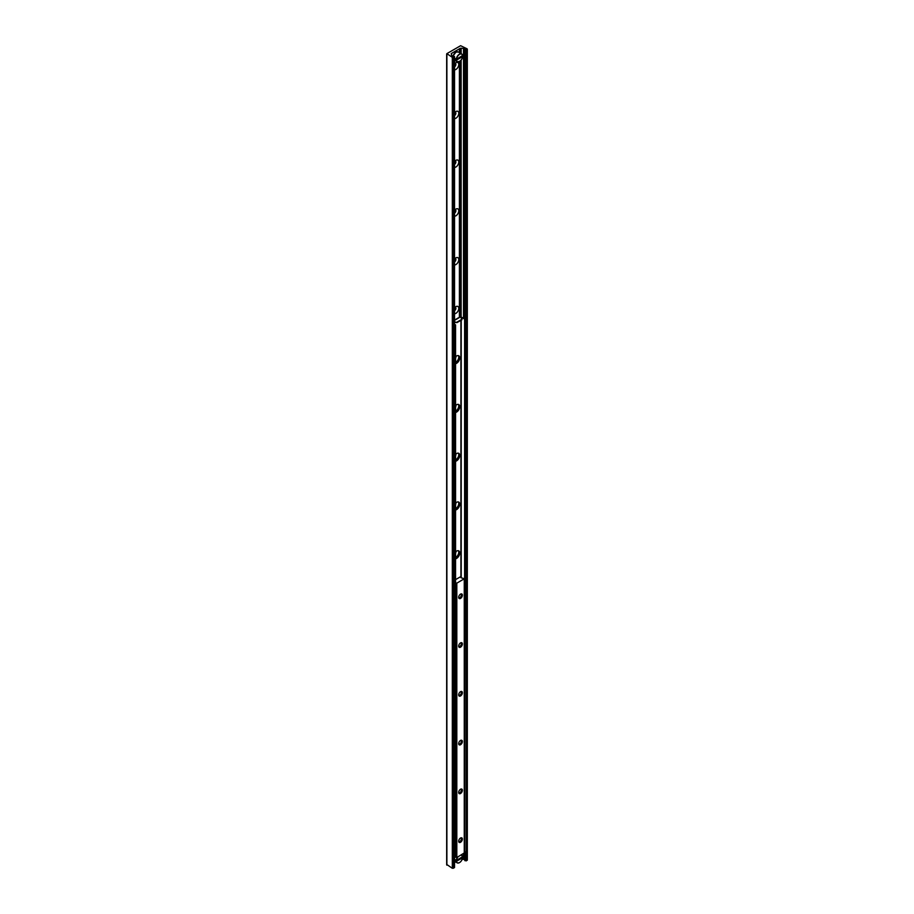 <?xml version="1.0" encoding="UTF-8"?>
<svg xmlns="http://www.w3.org/2000/svg" width="914" height="914" viewBox="0 0 914 914"><rect width="100%" height="100%" fill="white"/><g stroke="black" fill="none" stroke-linecap="round" stroke-linejoin="round"><path stroke-width="1.37" d="M459.456 48.682L459.445 52.658L459.456 48.682M459.445 317.238L459.445 61.524L459.456 317.238M454.544 63.9A4.102 2.376 -60 0 1 455.869 62.769A4.102 2.376 -60 0 1 458.691 65.282A4.102 2.376 -60 0 1 454.544 69.875M454.544 66.882A2.057 1.188 120 0 0 455.778 65.065A2.057 1.188 120 0 0 455.435 63.512A2.057 1.188 120 0 0 455.012 63.409M454.544 65.854A2.057 1.188 120 0 0 455.058 63.409M454.544 112.673A4.102 2.376 -60 0 1 455.869 111.554A4.102 2.376 -60 0 1 458.691 114.056A4.102 2.376 -60 0 1 454.544 118.649M454.544 115.655A2.057 1.188 120 0 0 455.778 113.85A2.057 1.188 120 0 0 455.435 112.285A2.057 1.188 120 0 0 455.012 112.194M454.544 114.627A2.057 1.188 120 0 0 455.058 112.194M454.544 161.458A4.102 2.376 -60 0 1 455.869 160.327A4.102 2.376 -60 0 1 458.691 162.829A4.102 2.376 -60 0 1 454.544 167.433M454.544 164.44A2.057 1.188 120 0 0 455.778 162.623A2.057 1.188 120 0 0 455.435 161.058A2.057 1.188 120 0 0 455.012 160.967M454.544 163.412A2.057 1.188 120 0 0 455.058 160.967M454.544 210.231A4.102 2.376 -60 0 1 455.869 209.1A4.102 2.376 -60 0 1 458.691 211.614A4.102 2.376 -60 0 1 454.544 216.207M454.544 213.213A2.057 1.188 120 0 0 455.778 211.397A2.057 1.188 120 0 0 455.435 209.843A2.057 1.188 120 0 0 455.012 209.752M454.544 212.185A2.057 1.188 120 0 0 455.058 209.74M454.544 259.005A4.102 2.376 -60 0 1 455.869 257.885A4.102 2.376 -60 0 1 458.691 260.387A4.102 2.376 -60 0 1 454.544 264.98M454.544 261.987A2.057 1.188 120 0 0 455.778 260.182A2.057 1.188 120 0 0 455.435 258.616A2.057 1.188 120 0 0 455.012 258.525M454.544 260.958A2.057 1.188 120 0 0 455.058 258.525M454.544 307.789A4.102 2.376 -60 0 1 455.869 306.658A4.102 2.376 -60 0 1 458.691 309.161A4.102 2.376 -60 0 1 454.544 313.765M454.544 310.771A2.057 1.188 120 0 0 455.778 308.955A2.057 1.188 120 0 0 455.435 307.401A2.057 1.188 120 0 0 455.012 307.298M454.544 309.743A2.057 1.188 120 0 0 455.058 307.298M458.348 355.626A4.102 2.376 -60 0 1 458.314 359.168A4.102 2.376 -60 0 1 455.572 362.298M455.572 358.288A2.057 1.188 120 0 0 455.778 356.574M458.348 404.399A4.102 2.376 -60 0 1 458.314 407.941A4.102 2.376 -60 0 1 455.572 411.072M455.572 407.061A2.057 1.188 120 0 0 455.778 405.359M458.348 453.184A4.102 2.376 -60 0 1 458.314 456.726A4.102 2.376 -60 0 1 455.572 459.845M455.572 455.846A2.057 1.188 120 0 0 455.778 454.132M458.348 501.957A4.102 2.376 -60 0 1 458.314 505.499A4.102 2.376 -60 0 1 455.572 508.63M455.572 504.619A2.057 1.188 120 0 0 455.778 502.906M458.348 550.731A4.102 2.376 -60 0 1 458.314 554.272A4.102 2.376 -60 0 1 455.572 557.403M455.572 553.393A2.057 1.188 120 0 0 455.778 551.69M460.622 45.7L467.111 48.842L466.163 49.996L464.723 49.162A1.497 0.857 0 0 0 463.512 48.465L461.147 48.225A1.12 0.651 0 0 0 460.165 48.408L451.573 53.366A1.12 0.651 0 0 0 451.253 53.937L451.676 55.297A1.497 0.857 0 0 0 452.887 55.994L454.544 56.531L452.327 57.376L446.889 53.629L460.622 45.7M462.244 859.263L463.512 859.389A1.497 0.857 180 0 1 464.723 860.085L466.163 860.919L467.111 859.766M454.544 862.565L455.606 861.959M446.889 864.553L452.327 868.3L454.327 867.146M455.572 551.862A4.479 2.582 -60 0 1 458.794 550.902A4.479 2.582 -60 0 1 459.719 552.959A4.479 2.582 -60 0 1 455.572 558.831M455.572 558.465A4.479 2.582 120 0 0 459.296 552.707A4.479 2.582 120 0 0 458.565 550.799M455.572 503.088A4.479 2.582 -60 0 1 458.794 502.129A4.479 2.582 -60 0 1 459.719 504.174A4.479 2.582 -60 0 1 455.572 510.046M455.572 509.681A4.479 2.582 120 0 0 459.296 503.934A4.479 2.582 120 0 0 458.565 502.026M455.572 454.315A4.479 2.582 -60 0 1 458.794 453.344A4.479 2.582 -60 0 1 459.719 455.401A4.479 2.582 -60 0 1 455.572 461.273M455.572 460.907A4.479 2.582 120 0 0 459.296 455.161A4.479 2.582 120 0 0 458.565 453.241M455.572 405.53A4.479 2.582 -60 0 1 458.794 404.571A4.479 2.582 -60 0 1 459.719 406.627A4.479 2.582 -60 0 1 455.572 412.5M455.572 412.134A4.479 2.582 120 0 0 459.296 406.376A4.479 2.582 120 0 0 458.565 404.468M455.572 356.757A4.479 2.582 -60 0 1 458.794 355.797A4.479 2.582 -60 0 1 459.719 357.842A4.479 2.582 -60 0 1 455.572 363.715M455.572 363.349A4.479 2.582 120 0 0 459.296 357.603A4.479 2.582 120 0 0 458.565 355.695M464.495 318.563L464.609 319.717L464.495 318.563L460.599 316.861L461.97 319.717L456.943 322.619L454.544 321.762M454.544 322.242L456.943 322.619M461.97 319.237L456.943 322.128M455.572 324.938L454.624 324.264L455.572 324.938L455.572 857.035L454.544 857.538M455.149 325.178L455.149 857.275M465.02 319.477L464.609 851.825L464.609 319.717M464.072 318.803L460.987 317.135M460.005 317.192L454.544 320.346M455.572 579.613L460.565 576.734L461.033 577.774L464.369 578.711L456.817 583.166L455.572 582.755M458.714 596.979A1.862 1.074 120 0 0 459.079 597.573A1.862 1.074 120 0 0 460.519 597.071A1.862 1.074 120 0 0 461.33 595.197A1.862 1.074 120 0 0 460.942 594.34A1.862 1.074 120 0 0 460.256 594.317M458.714 645.764A1.862 1.074 120 0 0 459.079 646.347A1.862 1.074 120 0 0 460.519 645.844A1.862 1.074 120 0 0 461.33 643.97A1.862 1.074 120 0 0 460.942 643.113A1.862 1.074 120 0 0 460.256 643.09M458.714 694.537A1.862 1.074 120 0 0 459.079 695.131A1.862 1.074 120 0 0 460.519 694.629A1.862 1.074 120 0 0 461.33 692.743A1.862 1.074 120 0 0 460.942 691.898A1.862 1.074 120 0 0 460.256 691.875M458.714 743.311A1.862 1.074 120 0 0 459.079 743.905A1.862 1.074 120 0 0 460.519 743.402A1.862 1.074 120 0 0 461.33 741.528A1.862 1.074 120 0 0 460.942 740.671A1.862 1.074 120 0 0 460.256 740.648M458.714 792.095A1.862 1.074 120 0 0 459.079 792.678A1.862 1.074 120 0 0 460.519 792.175A1.862 1.074 120 0 0 461.33 790.302A1.862 1.074 120 0 0 460.942 789.445A1.862 1.074 120 0 0 460.256 789.422M458.691 597.322A2.616 1.508 -60 0 1 460.542 594.123A2.616 1.508 -60 0 1 462.381 595.197A2.616 1.508 -60 0 1 460.542 598.396A2.616 1.508 -60 0 1 458.691 597.322M458.691 646.107A2.616 1.508 -60 0 1 460.542 642.908A2.616 1.508 -60 0 1 462.381 643.97A2.616 1.508 -60 0 1 460.542 647.169A2.616 1.508 -60 0 1 458.691 646.107M458.691 694.88A2.616 1.508 -60 0 1 460.542 691.681A2.616 1.508 -60 0 1 462.381 692.743A2.616 1.508 -60 0 1 460.542 695.954A2.616 1.508 -60 0 1 458.691 694.88M458.691 743.653A2.616 1.508 -60 0 1 460.542 740.454A2.616 1.508 -60 0 1 462.381 741.528A2.616 1.508 -60 0 1 460.542 744.727A2.616 1.508 -60 0 1 458.691 743.653M458.691 792.438A2.616 1.508 -60 0 1 460.542 789.239A2.616 1.508 -60 0 1 462.381 790.302A2.616 1.508 -60 0 1 460.542 793.501A2.616 1.508 -60 0 1 458.691 792.438M458.714 840.869A1.862 1.074 120 0 0 459.079 841.463A1.862 1.074 120 0 0 460.519 840.96A1.862 1.074 120 0 0 461.33 839.075A1.862 1.074 120 0 0 460.942 838.229A1.862 1.074 120 0 0 460.256 838.207M458.691 841.211A2.616 1.508 -60 0 1 460.542 838.012A2.616 1.508 -60 0 1 462.381 839.075A2.616 1.508 -60 0 1 460.542 842.285A2.616 1.508 -60 0 1 458.691 841.211M455.492 857.081L456.817 857.538L464.255 852.933M455.766 860.04A18.668 10.774 0 0 0 455.149 860.6L455.149 859.686L456.554 860.348L462.575 856.715A4.479 2.582 120 0 0 461.673 855.104A4.479 2.582 120 0 0 461.296 854.956M460.964 855.138A4.296 2.479 -60 0 1 462.575 856.864L462.575 856.715M461.913 857.252L462.575 857.778L456.554 861.262L455.149 860.6M462.575 857.629L462.575 857.778A4.296 2.479 -60 0 1 459.559 862.565A4.296 2.479 -60 0 1 456.554 861.262M461.913 56.074L462.575 56.611L456.554 60.084L455.149 59.433L455.149 58.519L456.554 59.17L462.575 55.548A4.479 2.582 120 0 0 461.673 53.937A4.479 2.582 120 0 0 458.405 54.954A4.479 2.582 120 0 0 456.28 59.17M455.766 58.873A18.668 10.774 0 0 0 455.149 59.433M462.575 56.462L462.575 56.611A4.296 2.479 -60 0 1 459.559 61.398A4.296 2.479 -60 0 1 456.554 60.084M456.554 59.17A4.296 2.479 -60 0 1 459.559 54.383A4.296 2.479 -60 0 1 462.575 55.697L462.575 55.548M467.111 860.371L467.111 49.447M466.163 860.919L466.163 49.996M464.906 860.691L464.906 851.654M464.906 319.272L464.906 49.767M464.723 860.085L464.723 851.757M464.723 318.952L464.723 49.162M463.512 859.389L463.512 853.676M463.512 317.992L463.512 48.465M461.147 316.781L461.147 60.027M461.147 53.64L461.147 48.225M460.165 316.827L460.165 61.044M460.165 53.069L460.165 48.408M459.742 317.067L459.742 61.352M459.742 52.818L459.742 48.648M459.651 317.124L459.651 61.409M459.651 52.772L459.651 48.659M459.399 317.272L459.411 61.546M459.399 52.624L459.411 48.819M451.573 54.954L451.573 53.366M454.327 867.752L454.327 56.828M453.378 868.3L453.378 57.376M452.327 868.3L452.327 57.376M446.889 865.158L446.889 54.234M461.227 320.151L461.227 576.94M460.907 576.677L460.907 320.334M464.255 853.242L464.255 578.87M456.817 857.538L456.817 583.166M456.292 857.538L456.292 583.166M456.554 860.348A4.296 2.479 -60 0 1 458.154 856.761M457.56 857.104A4.479 2.582 120 0 0 456.28 860.348M456.28 861.262A4.479 2.582 120 0 0 457.194 862.862A4.479 2.582 120 0 0 459.491 862.61M456.28 60.096A4.479 2.582 120 0 0 457.194 61.695A4.479 2.582 120 0 0 459.491 61.432M453.104 56.017A4.479 2.582 -60 0 1 455.995 52.178A4.479 2.582 -60 0 1 458.234 51.961L461.673 53.937L462.621 55.605M455.926 52.212A4.296 2.479 120 0 0 455.869 52.258A4.296 2.479 120 0 0 453.07 56.017M455.435 63.512L454.784 63.123M455.435 112.285L454.784 111.908M455.435 161.058L454.784 160.681M455.435 209.843L454.784 209.455M455.435 258.616L454.784 258.239M455.435 307.401L454.784 307.013M467.328 860.074L467.328 49.15M454.544 867.455L454.544 56.531M446.672 864.85L446.672 53.926M454.544 320.071L460.176 316.815M464.369 853.093L464.369 578.711M462.621 856.784L461.353 854.921M462.621 857.72C461.604 861.548 459.788 863.273 457.194 862.862L454.544 861.342M462.621 56.542C462.038 60.038 460.222 61.764 457.194 61.695L454.544 60.175M453.024 56.005L455.903 52.167L458.234 51.961"/></g></svg>
